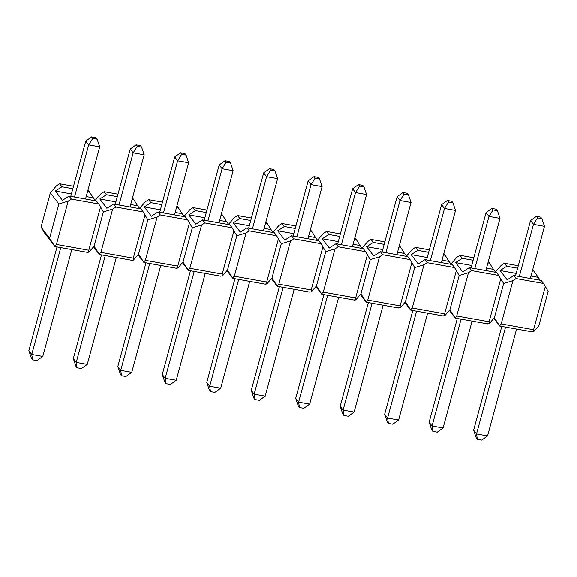 <?xml version="1.0" encoding="UTF-8"?>
<svg xmlns="http://www.w3.org/2000/svg" width="577" height="577" viewBox="0 0 577 577"><rect width="100%" height="100%" fill="white"/><g stroke="black" fill="none" stroke-linecap="round" stroke-linejoin="round"><path stroke-width="0.87" d="M497.417 210.742L496.27 209.235L491.892 208.448L493.039 209.956L497.417 210.742L500.007 218.409L485.834 270.57M493.039 209.956L488.971 216.44L500.007 218.409M471.048 267.93L486.072 212.639L491.892 208.448M486.072 212.639L488.971 216.44L474.806 268.601M472.101 321.122L443.086 427.954L437.265 432.137L432.887 431.358L432.05 425.977L429.144 422.176L457.316 318.482M432.887 431.358L431.733 429.843L429.144 422.176M443.086 427.954L432.05 425.977L461.073 319.153M408.466 194.846L407.312 193.338L402.934 192.552L404.088 194.06L408.466 194.846L411.048 202.513L396.882 254.673M404.088 194.06L400.02 200.544L411.048 202.513M382.097 252.034L397.113 196.743L402.934 192.552M397.113 196.743L400.02 200.544L385.847 252.704M383.15 305.226L354.127 412.057L348.306 416.241L343.928 415.462L343.099 410.081L340.192 406.28L368.364 302.586M343.928 415.462L342.781 413.947L340.192 406.28M354.127 412.057L343.099 410.081L372.115 303.257M319.507 178.949L318.36 177.442L313.982 176.656L315.136 178.163L319.507 178.949L322.096 186.616L307.923 238.777M315.136 178.163L311.068 184.647L322.096 186.616M293.138 236.137L308.161 180.846L313.982 176.656M308.161 180.846L311.068 184.647L296.895 236.808M294.191 289.329L265.175 396.154L259.354 400.344L254.976 399.558L254.14 394.185L251.24 390.384L279.405 286.69M254.976 399.558L253.822 398.051L251.24 390.384M265.175 396.154L254.14 394.185L283.163 287.36M230.555 163.053L229.401 161.538L225.023 160.759L226.177 162.267L230.555 163.053L233.144 170.72L218.971 222.881M226.177 162.267L222.109 168.751L233.144 170.72M204.186 220.241L219.202 164.943L225.023 160.759M219.202 164.943L222.109 168.751L207.936 220.912M205.239 273.433L176.216 380.257L170.395 384.448L166.025 383.662L165.188 378.288L162.281 374.487L190.453 270.793M166.025 383.662L164.871 382.154L162.281 374.487M176.216 380.257L165.188 378.288L194.204 271.464M141.603 147.157L140.449 145.642L136.071 144.863L137.225 146.37L141.603 147.157L144.185 154.824L130.02 206.984M137.225 146.37L133.157 152.855L144.185 154.824M115.227 204.345L130.251 149.046L136.071 144.863M130.251 149.046L133.157 152.855L118.985 205.015M116.287 257.537L87.264 364.361L81.444 368.552L77.066 367.765L76.229 362.392L73.329 358.591L101.494 254.89M77.066 367.765L75.912 366.258L73.329 358.591M87.264 364.361L76.229 362.392L105.252 255.568M97.124 139.208L95.97 137.694L91.592 136.915L92.746 138.422L97.124 139.208L99.713 146.875L85.54 199.036M92.746 138.422L88.678 144.906L99.713 146.875M70.755 196.396L85.771 141.098L91.592 136.915M85.771 141.098L88.678 144.906L74.505 197.067M71.808 249.589L42.785 356.413L36.964 360.603L32.586 359.817L31.757 354.444L28.85 350.643L57.022 246.942M32.586 359.817L31.439 358.31L28.85 350.643M42.785 356.413L31.757 354.444L60.773 247.62M186.075 155.105L184.928 153.59L180.551 152.811L181.697 154.319L186.075 155.105L188.665 162.772L174.492 214.932M181.697 154.319L177.629 160.803L188.665 162.772M159.706 212.293L174.73 156.994L180.551 152.811M174.73 156.994L177.629 160.803L163.464 212.963M160.759 265.485L131.744 372.309L125.923 376.5L121.545 375.714L120.708 370.34L117.802 366.539L145.974 262.845M121.545 375.714L120.391 374.206L117.802 366.539M131.744 372.309L120.708 370.34L149.731 263.516M275.034 171.001L273.88 169.487L269.502 168.708L270.656 170.215L275.034 171.001L277.616 178.668L263.451 230.829M270.656 170.215L266.588 176.699L277.616 178.668M248.658 228.189L263.682 172.891L269.502 168.708M263.682 172.891L266.588 176.699L252.416 228.86M249.718 281.381L220.695 388.206L214.875 392.396L210.497 391.61L209.667 386.237L206.761 382.436L234.933 278.741M210.497 391.61L209.343 390.102L206.761 382.436M220.695 388.206L209.667 386.237L238.683 279.412M363.986 186.898L362.832 185.39L358.454 184.604L359.608 186.111L363.986 186.898L366.575 194.564L352.403 246.725M359.608 186.111L355.54 192.595L366.575 194.564M337.617 244.085L352.634 188.794L358.454 184.604M352.634 188.794L355.54 192.595L341.375 244.756M338.67 297.278L309.654 404.109L303.834 408.292L299.456 407.513L298.619 402.133L295.712 398.332L323.885 294.638M299.456 407.513L298.302 405.999L295.712 398.332M309.654 404.109L298.619 402.133L327.642 295.309M452.945 202.794L451.791 201.286L447.413 200.5L448.567 202.008L452.945 202.794L455.527 210.461L441.362 262.622M448.567 202.008L444.499 208.492L455.527 210.461M426.569 259.982L441.593 204.691L447.413 200.5M441.593 204.691L444.499 208.492L430.327 260.653M427.629 313.174L398.606 420.006L392.786 424.189L388.408 423.41L387.571 418.029L384.671 414.228L412.836 310.534M388.408 423.41L387.254 421.895L384.671 414.228M398.606 420.006L387.571 418.029L416.594 311.205M505.546 327.101L476.53 433.926L487.558 435.902L516.581 329.07M530.313 278.518L544.486 226.357L533.451 224.388L519.278 276.549M537.519 217.904L536.365 216.397L540.743 217.183L541.897 218.69L537.519 217.904L533.451 224.388L530.544 220.587L515.528 275.878M501.795 326.431L473.623 430.125L476.53 433.926L477.359 439.306L476.213 437.792L473.623 430.125M487.558 435.902L481.737 440.085L477.359 439.306M536.365 216.397L530.544 220.587M541.897 218.69L544.486 226.357M495.701 272.337L493.436 269.365L486.498 268.125M471.712 265.485L455.606 262.607L462.711 271.897L469.353 267.627L496.718 272.517L503.671 283.502L494.366 317.761L489.166 323.755L487.471 323.74M87.177 252.207L88.865 252.221L88.793 250.238L100.557 206.941L103.377 211.961L94.065 246.22L103.377 211.961L112.652 209.105L115.84 207.056L143.204 211.947L147.856 219.909L157.132 217.053L160.319 215.005L187.684 219.895L192.329 227.857L201.611 225.001L204.792 222.953L232.163 227.843L236.808 235.805L246.09 232.949L249.271 230.901L276.635 235.791L281.287 243.754L290.563 240.897L293.751 238.849L321.115 243.739L325.76 251.702L335.042 248.846L338.223 246.797L365.594 251.687L370.239 259.65L379.522 256.794L382.702 254.745L410.067 259.636L414.719 267.605L423.994 264.742L427.182 262.694L454.546 267.584L459.198 275.554L449.887 309.806L455.094 317.956L449.346 310.433M450.673 264.389L456.76 257.364L459.948 255.315L462.249 258.33L455.606 262.607M88.865 252.221L94.065 246.22L99.194 254.068L100.896 252.401L133.273 258.186L133.345 260.169L138.545 254.168L147.856 219.909L138.545 254.168L143.673 262.016L145.368 260.35L177.745 266.134L177.824 268.117L183.024 262.117L192.329 227.857L183.024 262.117L188.152 269.964L189.847 268.298L222.224 274.082L222.296 276.066L227.497 270.065L236.808 235.805L227.497 270.065L232.625 277.912L234.327 276.246L266.704 282.03L266.776 284.014L271.976 278.013L281.287 243.754L271.976 278.013L277.104 285.86L278.799 284.194L311.183 289.979L311.255 291.962L316.456 285.961L325.76 251.702L316.456 285.961L321.584 293.808L323.279 292.142L355.656 297.927L355.728 299.91L360.935 293.909L370.239 259.65L360.935 293.909L366.056 301.757L367.758 300.09L400.135 305.875L400.207 307.858L405.407 301.858L414.719 267.605L405.407 301.858L410.536 309.705L412.23 308.039L444.615 313.823L444.687 315.807L449.887 309.806L459.198 275.554L468.474 272.69L471.661 270.642L469.353 267.627M493.436 269.365L489.621 263.22L487.918 262.917M473.126 260.277L462.249 258.33M471.661 270.642L499.026 275.532M489.621 263.22L488.301 261.496M473.804 257.789L459.948 255.315M455.094 317.956L456.71 315.987L468.474 272.69M456.71 315.987L489.087 321.771L500.85 278.475M494.366 317.761L503.671 283.502L512.953 280.638L501.189 323.935L499.574 325.904L494.366 317.761M489.087 321.771L489.166 323.755M406.749 256.44L404.477 253.469L397.546 252.228M382.76 249.581L366.655 246.704L373.752 256L380.402 251.731L407.766 256.621L410.067 259.636M366.143 302.06L360.394 294.537M361.714 248.492L367.809 241.467L370.989 239.419L373.297 242.434L366.655 246.704M382.702 254.745L380.402 251.731M404.477 253.469L400.662 247.324L398.959 247.021M384.174 244.381L373.297 242.434M400.662 247.324L399.349 245.6M384.852 241.893L370.989 239.419M367.758 300.09L379.522 256.794M400.135 305.875L411.899 262.578M400.207 307.858L398.519 307.844M317.797 240.544L315.525 237.573L308.594 236.332M293.801 233.685L277.703 230.807L284.8 240.104L291.443 235.834L318.807 240.724L321.115 243.739M277.184 286.163L271.435 278.641M272.762 232.596L278.857 225.571L282.038 223.523L284.346 226.537L277.703 230.807M293.751 238.849L291.443 235.834M315.525 237.573L311.71 231.427L310.008 231.125M295.222 228.485L284.346 226.537M311.71 231.427L310.39 229.704M295.893 225.996L282.038 223.523M278.799 284.194L290.563 240.897M311.183 289.979L322.94 246.682M311.255 291.962L309.568 291.948M228.838 224.648L226.566 221.676L219.635 220.436M204.849 217.789L188.744 214.911L195.848 224.208L202.491 219.938L229.855 224.828L232.163 227.843M188.232 270.267L182.483 262.744M183.803 216.7L189.898 209.667L193.086 207.626L195.387 210.641L188.744 214.911M204.792 222.953L202.491 219.938M226.566 221.676L222.758 215.531L221.049 215.228M206.263 212.581L195.387 210.641M222.758 215.531L221.438 213.807M206.941 210.1L193.086 207.626M189.847 268.298L201.611 225.001M222.224 274.082L233.988 230.786M222.296 276.066L220.609 276.051M139.886 208.751L137.614 205.773L130.683 204.539M115.898 201.892L99.792 199.015L106.889 208.311L113.532 204.042L140.903 208.932L143.204 211.947M99.28 254.37L93.532 246.848M94.852 200.803L100.946 193.771L104.127 191.73L106.435 194.745L99.792 199.015M115.84 207.056L113.532 204.042M137.614 205.773L133.799 199.635L132.097 199.332M117.311 196.685L106.435 194.745M133.799 199.635L132.479 197.911M117.982 194.204L104.127 191.73M100.896 252.401L112.652 209.105M133.273 258.186L145.036 214.889M133.345 260.169L131.657 260.155M54.801 246.422L44.681 233.18L41.068 227.114L49.593 238.272L54.801 246.422L56.416 244.453L68.18 201.157L58.897 204.013L49.593 238.272M100.557 206.941L98.732 203.998L71.36 199.108L68.18 201.157M58.897 204.013L50.372 192.855L56.467 185.823L59.647 183.782L73.51 186.256M50.372 192.855L41.068 227.114M88.007 189.963L95.407 200.803M59.647 183.782L61.955 186.797L55.313 191.066L62.417 200.363L69.06 196.093L96.424 200.984L98.732 203.998M61.955 186.797L72.832 188.737M87.617 191.384L89.32 191.687M69.06 196.093L71.36 199.108M55.313 191.066L71.418 193.944M86.204 196.591L93.135 197.824M184.359 216.7L182.094 213.728L175.156 212.487M160.37 209.84L144.264 206.963L151.369 216.26L158.011 211.99L185.376 216.88L187.684 219.895M143.752 262.319L138.004 254.796M139.331 208.751L145.418 201.719L148.606 199.678L150.914 202.693L144.264 206.963M160.319 215.005L158.011 211.99M182.094 213.728L178.279 207.583L176.576 207.28M161.784 204.633L150.914 202.693M178.279 207.583L176.959 205.859M162.462 202.152L148.606 199.678M145.368 260.35L157.132 217.053M177.745 266.134L189.508 222.837M177.824 268.117L176.136 268.103M273.318 232.596L271.046 229.624L264.115 228.384M249.329 225.737L233.223 222.859L240.32 232.156L246.963 227.886L274.335 232.776L276.635 235.791M232.711 278.215L226.963 270.692M228.283 224.648L234.377 217.623L237.558 215.574L239.866 218.589L233.223 222.859M249.271 230.901L246.963 227.886M271.046 229.624L267.23 223.479L265.528 223.176M250.743 220.529L239.866 218.589M267.23 223.479L265.918 221.756M251.413 218.048L237.558 215.574M234.327 276.246L246.09 232.949M266.704 282.03L278.467 238.734M266.776 284.014L265.088 283.999M362.269 248.492L359.998 245.521L353.066 244.28M338.281 241.633L322.175 238.755L329.279 248.052L335.922 243.782L363.286 248.673L365.594 251.687M321.663 294.111L315.915 286.589M317.235 240.544L323.329 233.519L326.517 231.471L328.818 234.486L322.175 238.755M338.223 246.797L335.922 243.782M359.998 245.521L356.189 239.376L354.48 239.073M339.694 236.433L328.818 234.486M356.189 239.376L354.869 237.652M340.372 233.945L326.517 231.471M323.279 292.142L335.042 248.846M355.656 297.927L367.419 254.63M355.728 299.91L354.04 299.896M451.228 264.389L448.956 261.417L442.025 260.177M427.24 257.537L411.134 254.652L418.231 263.949L424.874 259.679L452.245 264.569L454.546 267.584M410.622 310.008L404.874 302.485M406.194 256.44L412.288 249.415L415.469 247.367L417.777 250.382L411.134 254.652M427.182 262.694L424.874 259.679M448.956 261.417L445.141 255.272L443.439 254.969M428.653 252.329L417.777 250.382M445.141 255.272L443.821 253.548M429.324 249.841L415.469 247.367M412.23 308.039L423.994 264.742M444.615 313.823L456.378 270.526M444.687 315.807L442.999 315.792M531.951 331.696L533.638 331.703L533.566 329.719L501.189 323.935M533.638 331.703L538.839 325.709L548.15 291.45L545.33 286.423L533.566 329.719M545.33 286.423L543.505 283.48L516.134 278.59L512.953 280.638M493.825 318.381L499.574 325.904M495.145 272.337L501.24 265.312L504.428 263.263L518.283 265.737M532.78 269.445L540.18 280.285M504.428 263.263L506.729 266.278L500.086 270.555L507.19 279.845L513.833 275.575L541.197 280.465L543.505 283.48M506.729 266.278L517.605 268.226M532.391 270.865L534.1 271.168M513.833 275.575L516.134 278.59M500.086 270.555L516.191 273.433M530.977 276.073L537.908 277.313M88.793 250.238L56.416 244.453M455.231 318.107L487.839 323.935M366.272 302.211L398.887 308.039M277.321 286.315L309.928 292.142M188.369 270.418L220.977 276.246M99.41 254.522L132.018 260.35M54.93 246.574L87.545 252.401M143.889 262.47L176.497 268.298M232.841 278.366L265.456 284.194M321.8 294.263L354.408 300.09M410.752 310.159L443.36 315.987M499.711 326.055L532.319 331.883"/></g></svg>
